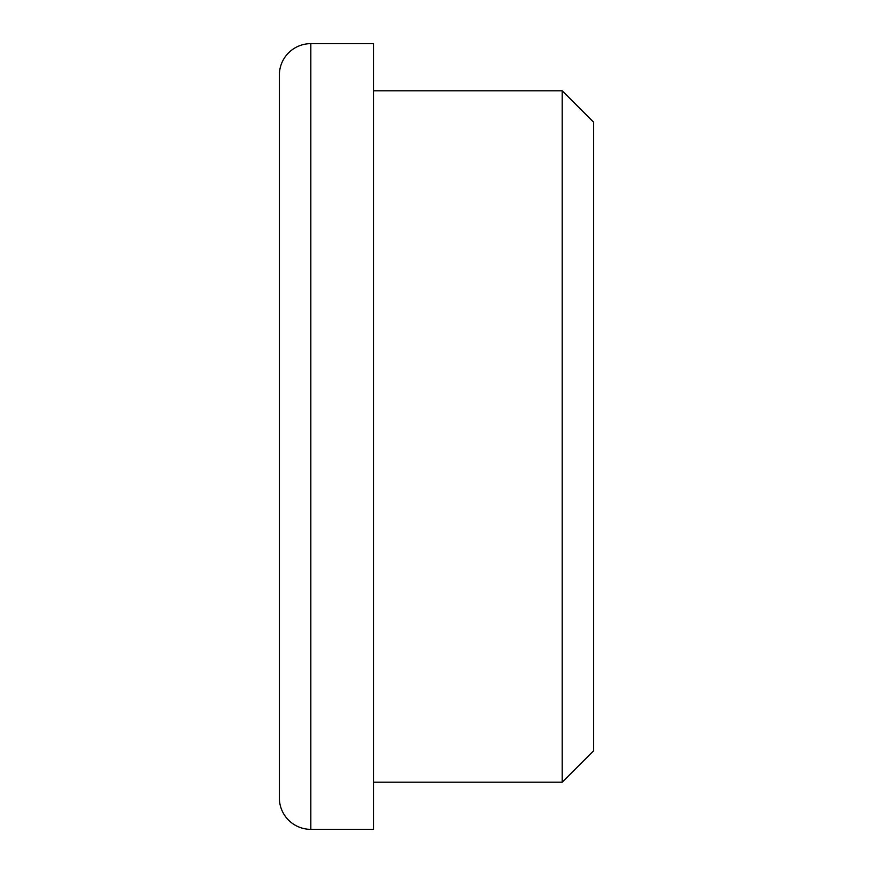 <?xml version="1.0" encoding="UTF-8"?>
<svg xmlns="http://www.w3.org/2000/svg" width="873" height="873" viewBox="0 0 873 873"><rect width="100%" height="100%" fill="white"/><g stroke="black" fill="none" stroke-linecap="round" stroke-linejoin="round"><path stroke-width="1.31" d="M310.788 43.65A31.428 31.428 0 0 0 279.36 75.078L279.36 797.922A31.428 31.428 0 0 0 310.788 829.35L310.788 43.65L373.644 43.65L373.644 829.35L310.788 829.35M562.212 90.792L593.64 122.22L593.64 750.78L562.212 782.208L562.212 90.792L373.644 90.792M562.212 782.208L373.644 782.208"/></g></svg>
